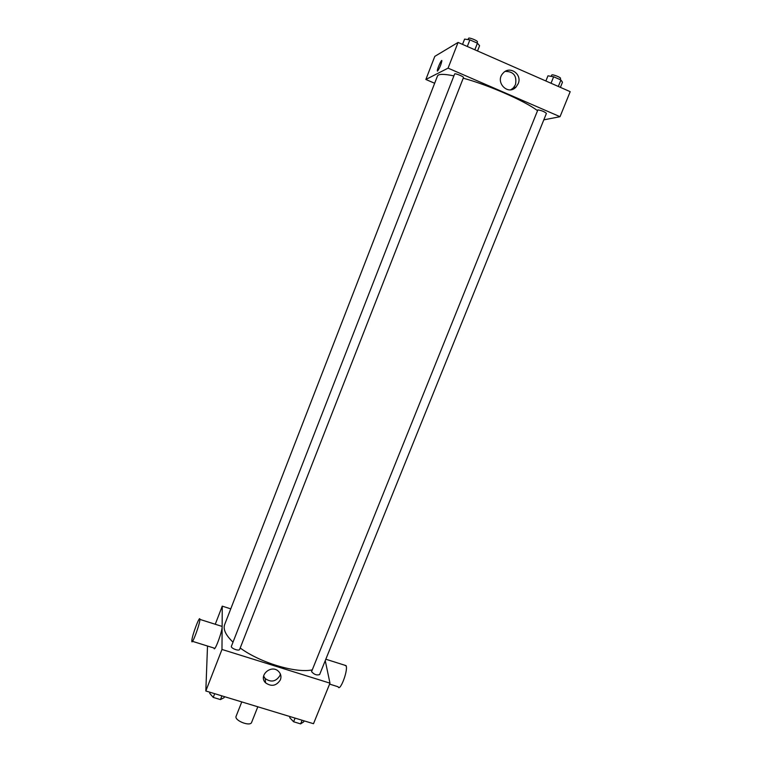 <?xml version="1.0" encoding="UTF-8"?>
<svg xmlns="http://www.w3.org/2000/svg" width="762" height="762" viewBox="0 0 762 762"><rect width="100%" height="100%" fill="white"/><g stroke="black" fill="none" stroke-linecap="round" stroke-linejoin="round"><path stroke-width="1.14" d="M241.773 701.916L236.115 716.251C233.982 720.471 250.279 726.929 251.622 722.386L257.813 706.784M280.378 673.999L279.94 675.57C275.996 681.657 271.082 682.647 265.195 678.551L265.538 682.809C258.137 675.703 271.129 664.083 278.444 671.293C280.892 673.713 281.54 676.551 280.406 679.809C276.435 685.933 271.472 686.933 265.538 682.809L265.509 682.781M264.528 677.751L263.442 677.218M325.25 660.635L329.975 683.162L313.506 723.709L205.826 690.991L207.512 646.024M329.975 683.162L221.98 649.453L222.256 606.142L215.255 624.259M222.256 606.142L230.762 608.867M453.904 75.886C443.913 73.838 438.445 73.876 437.483 75.981L224.638 624.64C222.952 629.336 225.743 635.184 233.01 642.166M240.192 647.995C260.061 662.673 295.618 673.379 312.125 669.922M231.419 646.252C230.419 648.195 239.068 651.491 239.649 649.395L463.487 77.534C464.077 76.686 454.8 72.952 454.647 73.981L231.419 646.252M311.563 671.627L537.858 109.89C541.62 110.48 544.478 111.643 546.421 113.395L319.621 674.57C316.773 675.532 314.087 674.551 311.563 671.627M221.98 649.453L205.826 690.991M221.294 626.164L222.104 626.421C222.723 630.526 214.255 653.291 214.046 648.062L192.491 641.337M329.594 684.105L338.118 686.772C339.823 692.191 347.939 671.446 346.224 666.026L344.624 665.178M191.824 640.671C192.043 635.413 199.949 614.515 199.873 619.392C200.196 623.421 191.719 646.281 191.805 641.118L191.824 640.671M265.195 678.551L263.595 676.027M463.229 78.191C488.28 84.925 524.989 101.041 537.429 110.614M543.811 119.853L560.032 116.691L448.075 68.142L425.863 79.486L434.664 83.268M560.032 116.691L570.195 91.669L458.076 42.424L434.797 56.369L425.863 79.486M458.076 42.424L448.075 68.142M518.179 83.725L516.074 87.001C507.968 96.088 494.528 81.944 503.044 73.209C509.626 65.246 522.494 74.238 518.179 83.725M437.559 71.076L437.321 70.818C437.121 68.856 441.893 58.388 441.884 60.827C441.007 64.875 439.56 68.285 437.559 71.076M437.426 71.095L437.321 70.818C437.121 68.856 441.893 58.388 441.884 60.827M505.282 71.39C513.645 71.466 517.046 75.886 515.483 84.63L513.388 87.878L510.873 89.735M560.403 87.373L562.48 82.22L560.946 79.991L553.641 76.771L547.964 75.819L545.878 80.991M560.946 79.991L558.327 86.458M553.641 76.771L551.021 83.249M551.221 76.371L551.745 75.067C551.974 73.876 561.213 77.438 560.546 78.448L560.08 79.61M477.517 50.968L479.584 45.71L477.431 43.186L469.897 39.862L464.591 39.11L462.534 44.387M477.431 43.186L474.85 49.787M469.897 39.862L467.306 46.482M468.058 39.605L468.563 38.31C468.792 37.081 478.107 40.834 477.441 41.891L477.002 42.996M304.086 720.852L303.676 721.871L300.619 723.89L293.599 721.757L289.712 717.633L290.122 716.604M302.095 720.242L300.619 723.89M295.075 718.109L293.599 721.757M224.476 696.659L224.066 697.697L220.456 699.592L213.236 697.401L209.702 693.334L210.112 692.287M221.913 695.877L220.456 699.592M214.684 693.677L213.236 697.401M325.822 659.225L346.1 665.645M222.104 626.421L199.873 619.392M513.388 87.878L516.074 87.001"/></g></svg>
